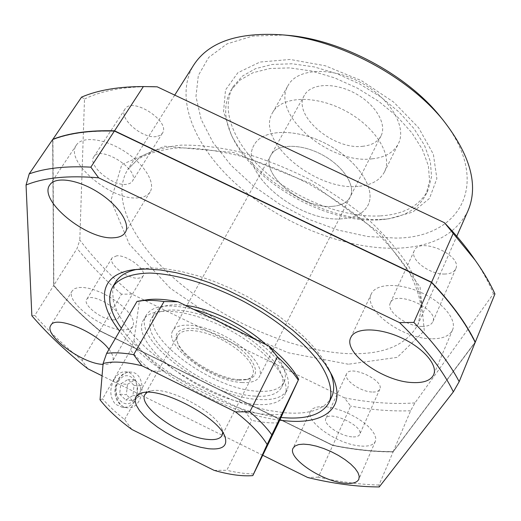 <?xml version="1.0" encoding="UTF-8"?>
<svg xmlns="http://www.w3.org/2000/svg" width="521" height="521" viewBox="0 0 521 521"><rect width="100%" height="100%" fill="white"/><g stroke="black" fill="none" stroke-linecap="round" stroke-linejoin="round"><path stroke-width="0.39" stroke-dasharray="2.6 1.95" d="M100.032 399.796L102.559 398.897L130.576 350.119L133.917 340.897L139.276 301.555L145.287 300.037M131.859 429.467L124.617 419.516C115.929 412.619 108.576 405.748 102.559 398.897M124.617 419.516L151.663 371.076C143.288 364.127 136.261 357.139 130.576 350.119M214.111 470.365L226.804 470.281L251.689 420.343L244.232 410.613L164.063 371.154L151.663 371.076M114.158 379.379C117.218 374.254 120.918 371.714 125.261 371.76C141.588 371.818 141.569 409.597 122.22 407.285L115.395 404.231C109.742 397.217 109.332 388.933 114.158 379.379M118.612 379.698C121.738 374.566 125.685 372.027 130.452 372.092C147.834 372.196 144.747 409.91 127.456 407.78C117.466 407.552 111.989 390.398 118.612 379.698M371.825 392.013C360.083 391.577 343.261 379.568 346.569 373.883C349.838 364.394 384.726 380.473 379.783 389.233C378.728 391.317 376.077 392.241 371.825 392.013M351.76 436.826C339.946 435.992 322.675 423.931 325.82 418.623C328.803 409.682 364.387 426.289 359.679 434.468C358.682 436.416 356.038 437.204 351.76 436.826M359.913 445.963C337.295 444.198 304.603 421.346 310.588 411.147L312.672 408.744L316.24 407.188L321.138 406.562L327.136 406.914L333.948 408.243L341.235 410.483L348.621 413.537L355.726 417.243L362.173 421.404L367.637 425.813L371.851 430.235L374.599 434.449L375.771 438.246L375.335 441.437C373.388 445.24 368.249 446.751 359.913 445.963M444.856 274.026C429.701 274.73 409.473 259.445 414.267 250.725C419.372 236.417 462.895 255.362 455.725 268.869C454.13 272.151 450.509 273.87 444.856 274.026M421.945 326.413C406.634 326.569 385.742 311.174 390.333 302.942C395.074 289.337 439.672 309.07 432.795 321.828C431.264 324.928 427.65 326.459 421.945 326.413M431.349 338.767C402.043 338.78 362.583 309.63 371.356 293.805C375.856 283.567 398.572 282.48 420.48 292.235C442.453 301.848 457.217 319.601 452.56 329.904C449.584 336.006 442.511 338.956 431.349 338.767M156.385 136.561C142.48 139.14 118.111 118.026 125.007 109.084C132.028 96.196 171.162 121.64 162.363 133.259L159.993 135.453L156.385 136.561M126.427 184.349C112.543 186.394 87.228 165.229 93.813 156.801C100.377 144.551 140.735 170.406 132.314 181.354L130.009 183.399L126.427 184.349M138.43 197.798C111.846 201.36 63.875 161.321 76.437 145.001C82.227 135.831 104.688 138.534 124.486 151.324C144.356 163.991 155.89 182.969 150.068 191.962C147.886 195.382 144.004 197.329 138.43 197.798M116.815 255.778L112.106 257.836C107.717 263.646 127.261 278.898 138.072 278.24L141.171 277.68L143.041 276.137C147.476 270.438 127.573 254.886 116.815 255.778M113.402 319.946C102.611 320.207 82.474 304.948 86.636 299.529C90.556 291.259 123.803 310.796 118.3 318.103L116.489 319.516L113.402 319.946M123.249 329.832C102.585 330.138 64.383 301.229 72.295 290.764L74.607 288.66L78.306 287.52L83.223 287.429L89.124 288.387L95.714 290.373L102.67 293.277L109.612 296.963L116.196 301.236L122.077 305.866L126.961 310.627L130.608 315.264L132.848 319.549L133.597 323.28L132.835 326.276C131.305 328.758 128.107 329.943 123.249 329.832M108.987 349.344C112.888 354.469 114.079 358.441 112.543 361.274C111.097 363.606 107.945 364.641 103.086 364.381L103.028 364.381M239.634 379.77C218.045 378.891 182.956 357.706 177.257 341.932C170.172 325.951 196.156 323.137 224.304 338.285C252.607 353.153 264.805 376.273 247.592 379.327L239.634 379.77M237.993 380.193C217.244 379.34 183.444 358.936 177.987 343.801C176.652 340.454 176.599 337.634 177.837 335.335L180.533 332.58L184.929 330.92L190.849 330.451L198.013 331.219L206.062 333.199L214.606 336.305L223.19 340.382L231.37 345.221L238.722 350.561L244.87 356.136L249.513 361.639L252.431 366.81L253.512 371.388L252.737 375.159C251.526 377.471 249.155 379.008 245.638 379.77L237.993 380.193M147.13 392.306L150.784 390.932C167.58 386.074 216.41 412.039 221.77 428.679L222.675 432.476M358.24 186.355C315.531 191.318 254.854 140.553 272.639 112.543C281.47 96.157 315.12 94.614 345.273 110.778C375.537 126.74 393.075 155.499 384.426 171.982C379.861 180.481 371.134 185.274 358.24 186.355M341.893 218.807C299.002 222.806 236.944 171.904 254.241 144.753C262.786 128.843 296.657 127.971 327.377 144.434C358.207 160.696 376.423 189.266 368.008 205.248C363.567 213.486 354.86 218.006 341.893 218.807C299.002 222.806 236.944 171.904 254.241 144.753C262.786 128.843 296.657 127.971 327.377 144.434C358.207 160.696 376.423 189.266 368.008 205.248C363.567 213.486 354.86 218.006 341.893 218.807M332.411 206.329C302.597 209.435 259.041 173.708 271.031 154.984C276.983 143.75 300.65 143.242 321.939 154.665C343.313 165.932 356.123 185.834 350.138 197.042C347.11 202.604 341.196 205.697 332.411 206.329C302.597 209.435 259.041 173.708 271.031 154.984C276.983 143.75 300.65 143.242 321.939 154.665C343.313 165.932 356.123 185.834 350.138 197.042C347.11 202.604 341.196 205.697 332.411 206.329M242.226 382.525C211.93 381.561 162.923 345.508 172.848 330.627C177.544 321.555 201.894 323.912 225.293 336.429C248.758 348.829 264.329 367.696 259.432 376.663C256.938 381.098 251.207 383.052 242.226 382.525M379.874 215.935C343.762 217.745 298.142 200.129 266.426 172.9C234.795 145.711 219.432 110.009 233.343 86.356L242.363 76.138L255.524 68.661L272.379 64.428L292.229 63.79L314.143 66.903L336.996 73.702L359.575 83.888L380.636 96.906L399.06 112.054L413.895 128.479L424.465 145.287L430.379 161.634L431.544 176.723L428.112 189.918C419.776 205.847 403.697 214.522 379.874 215.935M377.946 219.914C326.433 223.235 255.759 183.926 233.467 139.237C224.01 120.735 223.183 104.421 230.979 90.289L239.979 80.11L253.134 72.679L269.995 68.492L289.865 67.899L311.805 71.058L334.703 77.903L357.328 88.114L378.441 101.159L396.917 116.313L411.805 132.738L422.427 149.54L428.386 165.86L429.578 180.924L426.171 194.079C418.819 208.439 404.83 216.873 384.205 219.387L377.946 219.914M382.362 219.334C328.36 222.806 254.743 181.862 231.324 134.985L223.542 111.442L225.521 89.944L237.837 72.764L259.986 62.045L290.19 59.466L325.338 65.789L361.327 80.592L393.72 102.149L418.617 127.749L433.368 154.236L436.865 178.592L429.506 198.403L412.801 212.073L388.927 218.781L382.362 219.334M331.63 397.074C324.772 409.558 309.064 414.781 284.512 412.743L267.996 410.346L250.34 405.97L232.04 399.776L213.577 391.961L195.414 382.733L178.013 372.333L161.81 361.007L147.241 349.044L134.724 336.742L124.662 324.42L117.414 312.431L113.317 301.145L112.64 290.933L115.551 282.187M137.101 269.337L141.347 268.647L153.083 268.009L166.446 268.947L181.165 271.461L196.925 275.544L213.363 281.119L230.074 288.074L246.661 296.241L262.708 305.423L277.817 315.394L291.63 325.899L303.828 336.683L314.15 347.481L322.395 358.038L328.432 368.119L330.229 372.027M281.06 417.471C227.501 412.704 149.787 369.474 121.334 328.23M279.77 420.187C225.528 413.518 150.836 372.144 119.635 331.148M431.206 282.375C451.101 303.359 465.696 323.372 474.996 342.408L393.055 451.792C374.091 451.831 353.922 449.682 332.567 445.344L99.856 330.952C82.396 316.299 67.02 301.158 53.735 285.521L52.777 139.7C69.026 133.343 89.651 130.517 114.653 131.214L431.238 282.304M265.912 344.563C282.141 360.128 288.211 372.665 284.127 382.18C280.259 389.122 271.382 392.137 257.498 391.219C211.988 389.434 139.582 336.045 154.463 313.238C158.807 306.114 169.117 303.483 185.391 305.352M255.036 396.123C209.514 394.156 136.88 340.76 151.663 318.136C158.671 304.733 195.023 308.054 230.341 326.941C265.743 345.657 288.823 373.935 281.633 387.246C277.791 394.13 268.927 397.093 255.036 396.123M262.773 455.282L102.064 375.804M442.27 119.088C493.153 183.053 460.18 237.934 396.071 238.077L367.709 236.534L337.947 230.048L308.132 219.074L279.543 204.147L253.401 185.919L230.875 165.124L213.096 142.617L201.139 119.387L195.961 96.574L198.332 75.467L208.687 57.44L227 43.894L252.607 36.099L284.147 35.011M475.178 342.297L393.186 451.727C374.247 451.759 354.13 449.616 332.821 445.299L350.646 406.1L344.401 397.816L131.839 294.085C111.448 276.866 94.099 258.846 79.791 240.018L77.095 248.439L53.748 285.404L52.79 139.446M332.821 445.299L99.765 330.737L121.504 294.202L131.839 294.085M393.186 451.727L410.607 410.763L414.937 402.909L493.42 293.824L494.95 293.961M255.342 339.412C281.522 359.985 292.151 376.794 287.227 389.832C283.033 397.36 273.356 400.571 258.195 399.47C208.862 397.204 130.4 339.549 146.388 314.951C152.725 305.26 168.485 303.404 193.669 309.383M255.733 404.394C206.388 401.925 127.678 344.264 143.555 319.868C151.077 305.508 190.439 309.187 228.856 329.728C267.364 350.092 292.431 380.669 284.733 394.931C280.572 402.394 270.907 405.546 255.733 404.394M164.063 371.154C150.992 361.151 140.944 351.063 133.917 340.897M282.721 413.974C272.105 415.543 259.276 414.423 244.232 410.613M139.276 301.555L137.03 301.405M99.765 330.737C82.351 316.117 67.007 301.008 53.748 285.404M121.504 294.202C104.591 279.517 89.788 264.258 77.095 248.439M410.607 410.763C391.753 411.447 371.766 409.89 350.646 406.1M465.299 324.817L475.087 342.193L393.14 451.603C374.169 451.648 354.006 449.506 332.652 445.168L99.96 330.789C82.494 316.136 67.124 300.988 53.845 285.352L52.908 139.511C65.952 134.418 81.882 131.572 100.716 130.96M379.236 486.946L379.014 485.038L393.101 451.909L475.204 342.356M393.101 451.909C374.169 451.941 354.046 449.799 332.743 445.475L99.667 330.907C82.246 316.286 66.903 301.171 53.643 285.567L52.66 139.498M81.589 97.095L84.5 99.055L79.791 240.018M87.802 368.751L82.123 360.402C64.285 345.84 48.505 330.855 34.777 315.439L53.643 285.567M34.777 315.439L31.853 315.752M379.014 485.038C360.018 484.53 339.796 481.892 318.344 477.132L332.743 445.475M318.344 477.132L307.768 477.536M82.123 360.402L99.667 330.907M468.001 210.745C455.81 234.548 432.091 247.039 396.846 248.217C345.664 249.546 282.949 224.492 239.08 186.583C195.427 148.772 173.239 98.567 193.773 64.936M84.5 99.055C101.445 90.752 123.418 86.623 150.432 86.662M474.996 259.959C482.902 271.662 489.043 282.949 493.42 293.824M414.937 402.909C393.068 404.426 369.558 402.726 344.401 397.816M253.74 473.895C245.795 473.863 236.821 472.658 226.804 470.281M278.494 422.87C270.542 423.228 261.607 422.388 251.689 420.343M119.648 394.182L125.782 400.011L132.946 395.556L134.034 385.351L127.984 379.49L120.761 383.866L119.648 394.182L126.369 394.736L127.482 384.361L120.761 383.866M127.482 384.361L134.705 379.959L140.755 385.853L139.667 396.116L132.503 400.597L125.782 400.011M132.503 400.597L126.369 394.736M134.705 379.959L127.984 379.49M140.755 385.853L134.034 385.351M139.667 396.116L132.946 395.556M363.17 146.238C333.603 150.569 291.851 115.063 304.427 95.245C310.731 83.412 334.098 82.051 354.677 93.09C375.341 103.979 387.279 124.109 380.994 135.955C377.81 141.829 371.864 145.261 363.17 146.238M372.092 158.84C329.559 164.603 270.047 113.969 288.224 85.262C297.283 68.492 330.731 66.408 360.402 82.325C390.19 98.026 407.162 126.922 398.331 143.809C393.668 152.516 384.921 157.531 372.092 158.84M347.546 353.603C295.381 351.167 230.119 323.756 182.891 285.762C135.909 247.872 109.449 199.777 127.723 169.579L139.55 157.42C150.452 151.005 164.31 146.909 181.106 145.138C199.387 144.858 219.484 147.254 241.412 152.321C263.926 158.918 286.439 167.84 308.946 179.1C330.868 191.468 350.854 205.137 368.914 220.116C385.371 235.459 398.598 250.783 408.594 266.094C416.513 281.008 420.864 294.788 421.645 307.416L418.181 324.016C407.012 345.189 383.469 355.048 347.546 353.603M348.393 364.225L288.087 352.75L225.873 326.074L170.25 288.243L129.319 244.199L110.947 200.266L121.829 164.558L164.519 146.206L233.356 152.451L312.548 184.226L380.617 233.642L420.05 286.902L424.289 330.802L397.269 357.36L348.393 364.225M118.391 381.587C126.89 366.68 143.653 383.15 135.265 397.783C127.098 412.847 109.755 396.579 118.391 381.587M122.22 407.285L127.456 407.78C123.549 407.376 120.325 405.331 117.798 401.639C116.515 399.887 115.564 397.171 114.952 393.485C114.574 388.659 115.46 384.166 117.622 379.998C120.957 374.612 125.235 371.974 130.452 372.092L125.261 371.76M346.569 373.883L325.82 418.623M379.783 389.233L359.679 434.468M310.588 411.147L293.082 448.184M375.335 441.437L358.852 479.261M414.267 250.725L390.333 302.942M455.725 268.869L432.795 321.828M371.356 293.805L350.88 337.38M452.56 329.904L433.68 374.684M125.007 109.084L93.813 156.801M162.363 133.259L132.314 181.354M76.437 145.001L49.808 184.903M150.068 191.962L125.287 232.451M112.106 257.836L86.636 299.529M143.041 276.137L118.3 318.103M72.295 290.764L50.843 325.332M132.835 326.276L112.543 361.274M245.638 379.77L247.592 379.327M177.987 343.801L177.257 341.932M177.837 335.335L144.981 394.501M252.737 375.159L222.057 435.484M150.784 390.932L142.428 392.775M221.77 428.679L224.922 436.637M272.639 112.543L288.224 85.262M384.426 171.982L398.331 143.809M304.427 95.245L172.848 330.627M380.994 135.955L259.432 376.663M233.343 86.356L230.979 90.289M428.112 189.918L426.171 194.079M384.205 219.387L388.927 218.781M233.467 139.237L231.324 134.985M141.347 268.647L134.164 269.657M328.432 368.119L331.61 374.645M154.463 313.238L151.663 318.136M284.127 382.18L281.633 387.246M146.388 314.951L143.555 319.868M287.227 389.832L284.733 394.931M174.724 95.109L127.723 169.579L137.922 159.159C147.743 153.376 160.878 149.631 177.335 147.925C195.492 147.723 215.707 150.224 237.98 155.421C260.91 162.194 283.899 171.344 306.941 182.871C329.383 195.531 349.819 209.468 368.262 224.694C385.026 240.253 398.402 255.609 408.386 270.777C416.175 285.378 420.421 298.364 421.111 309.735L418.181 324.016L456.78 236.254"/><path stroke-width="0.78" d="M141.901 365.762L235.446 411.837L249.826 411.85L277.406 356.813C286.335 364.837 293.29 372.613 298.286 380.148L278.494 422.87L252.822 475.614C242.265 476.468 229.357 474.716 214.111 470.365L131.859 429.467C118.247 419.49 107.639 409.597 100.032 399.796L103.099 363.515C112.347 361.046 125.281 361.795 141.901 365.762L133.65 354.69L164.024 301.548L178.026 301.763L268.882 346.009L277.406 356.813M343.508 483.084C320.78 480.662 287.384 457.757 293.082 448.184L295.107 445.956L298.637 444.576L303.528 444.133L309.559 444.667L316.429 446.158L323.795 448.542L331.291 451.7L338.52 455.478L345.104 459.672L350.711 464.068L355.055 468.438L357.927 472.554L359.21 476.22L358.852 479.261C357.002 482.837 351.89 484.113 343.508 483.084M412.515 382.557C382.981 381.652 342.479 352.372 350.88 337.38C355.133 327.65 378.005 327.286 400.362 337.374C422.778 347.325 438.122 364.908 433.68 374.684C430.828 380.467 423.775 383.091 412.515 382.557M113.812 237.752C87.281 240.415 37.812 200.357 49.808 184.903C55.285 176.183 77.922 179.439 98.235 192.392C118.619 205.228 130.836 223.926 125.287 232.451C123.21 235.694 119.387 237.459 113.812 237.752M103.028 364.381C82.377 363.99 43.328 335.133 50.843 325.332C55.193 315.016 96.3 331.825 108.987 349.344M222.675 432.476L222.057 435.484C220.109 438.897 215.271 440.199 207.54 439.385C181.295 437.282 137.101 405.989 144.981 394.501L147.13 392.306M208.348 448.711L200.676 447.305L192.242 444.856L183.372 441.463L174.405 437.269L165.685 432.43L157.524 427.129L150.25 421.561L144.135 415.934L139.439 410.47L136.372 405.384L135.082 400.883L135.662 397.171L138.13 394.423L142.428 392.775C161.692 387.136 218.82 417.51 224.922 436.637C227.99 446.041 222.467 450.066 208.348 448.711M121.334 328.23C109.716 311.675 106.818 297.94 112.64 287.025L115.551 282.187C119.374 275.817 126.557 271.539 137.101 269.337M330.229 372.027C334.306 381.997 334.769 390.346 331.63 397.074L329.246 402.192C322.427 414.579 306.739 419.705 282.174 417.575L281.06 417.471M112.64 287.025C118.736 278.331 131.487 273.343 149.931 273.069C175.72 273.825 210.504 284.179 243.848 301.535C276.879 319.471 304.915 342.518 319.966 363.476C330.053 378.917 333.043 392.28 329.246 402.192M119.635 331.148C96.124 301.431 98.997 274.013 134.164 269.657L146.473 268.999L160.527 269.995L176.039 272.665L192.672 276.99L210.035 282.89L227.71 290.249L245.254 298.891L262.226 308.608L278.214 319.145L292.815 330.236L305.697 341.607L316.586 352.971L325.273 364.068L331.61 374.645C348.21 407.279 325.084 424.941 285.182 420.792L279.77 420.187M431.238 282.304L431.31 282.148C445.195 296.736 456.52 310.959 465.299 324.817M114.692 131.155L431.31 282.148M185.391 305.352C210.263 308.328 245.437 325.41 265.912 344.563M102.064 375.804L87.802 368.751C66.2 351.662 47.548 333.994 31.853 315.752L26.05 185.033C43.907 177.648 68.088 175.238 98.606 177.811L399.574 322.636C425.019 347.253 442.941 370.327 453.342 391.87L379.236 486.946C357.211 486.842 333.388 483.703 307.768 477.536L262.773 455.282M399.574 322.636L413.83 322.414L431.512 282.441L114.399 131.018L90.856 167.15L98.606 177.811M284.147 35.011L288.452 35.382C341.405 39.935 406.165 74.373 439.555 115.727L442.27 119.088M475.295 342.141L494.95 293.961C490.053 283.111 483.481 271.89 475.243 260.311L444.459 222.727L157.199 86.818L143.373 86.564L114.535 130.817L431.609 282.213C451.44 303.157 466.002 323.131 475.295 342.141L475.178 342.297M26.05 185.033L29.202 173.884C45.255 168.12 65.809 165.873 90.856 167.15M193.669 309.383C215.316 315.296 235.876 325.306 255.342 339.412M145.287 300.037L146.414 299.855C155.05 298.566 165.587 299.204 178.026 301.763M268.882 346.009C283.124 357.64 293.082 368.777 298.741 379.412M103.099 363.515L106.636 353.362L137.03 301.405L139.12 301.04C146.121 299.992 154.424 300.155 164.024 301.548M52.79 139.446L81.589 97.095C98 90.087 118.599 86.577 143.373 86.564M52.79 139.302C69.019 132.966 89.599 130.133 114.535 130.817M100.716 130.96L114.783 131.012M431.512 282.441C451.342 303.378 465.911 323.352 475.204 342.356L459.177 381.652L453.342 391.87M29.202 173.884L52.66 139.498C68.889 133.161 89.469 130.335 114.399 131.018M413.83 322.414C434.293 343.254 449.408 363 459.177 381.652M431.609 282.213L453.244 233.304M174.724 95.109L193.773 64.936C208.752 41.862 238.41 31.846 282.734 34.894C338.819 39.694 407.819 76.379 443.156 120.188C470.47 155.238 478.753 185.424 468.001 210.745L456.78 236.254M150.432 86.662L157.199 86.818M444.459 222.727C454.944 233.642 464.029 244.486 471.726 255.257L474.996 259.959M235.446 411.837C250.36 423.423 260.923 434.312 267.149 444.498L298.286 380.148M249.826 411.85C259.126 419.809 266.446 427.441 271.773 434.748M106.636 353.362C113.956 352.339 122.963 352.782 133.65 354.69M267.149 444.498L252.822 475.614M146.414 299.855L139.12 301.04M288.452 35.382L282.734 34.894M439.555 115.727L443.156 120.188M471.726 255.257L475.243 260.311M154.783 86.74L152.9 86.707"/></g></svg>
